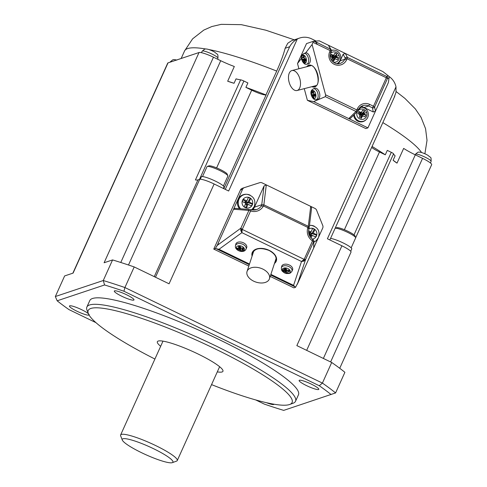 <?xml version="1.0" encoding="UTF-8"?>
<svg xmlns="http://www.w3.org/2000/svg" width="487" height="487" viewBox="0 0 487 487"><rect width="100%" height="100%" fill="white"/><g stroke="black" fill="none" stroke-linecap="round" stroke-linejoin="round"><path stroke-width="0.73" d="M153.594 448.728A27.802 4.346 24.3 0 1 172.337 462.65A27.802 4.346 24.3 0 1 141.614 452.727A27.802 4.346 24.3 0 1 122.304 440.059A27.802 4.346 24.3 0 1 153.594 448.728M122.304 440.059L120.654 435.859A31.071 4.858 24.3 0 1 120.612 434.994A31.071 4.858 24.3 0 1 155.627 445.544A31.071 4.858 24.3 0 1 177.256 460.568A31.071 4.858 24.3 0 1 176.58 461.11L172.337 462.65M217.299 371.879A35.977 5.631 -155.7 0 0 222.09 371.958A35.977 5.631 -155.7 0 0 222.936 371.313A35.977 5.631 -155.7 0 0 195.196 352.637A35.977 5.631 -155.7 0 0 158.202 341.052A35.977 5.631 -155.7 0 0 157.356 341.704A35.977 5.631 -155.7 0 0 160.661 346.306M211.547 384.614A111.864 17.502 -155.7 0 0 289.467 404.557A111.864 17.502 -155.7 0 0 289.668 404.484A111.864 17.502 -155.7 0 0 213.823 348.254A111.864 17.502 -155.7 0 0 90.825 308.46A111.864 17.502 -155.7 0 0 88.342 313.579A111.864 17.502 -155.7 0 0 154.909 359.041M289.668 404.484L293.058 403.248A114.475 17.909 -155.7 0 0 295.542 401.258A114.475 17.909 -155.7 0 0 207.285 341.831A114.475 17.909 -155.7 0 0 89.565 304.978A114.475 17.909 -155.7 0 0 86.875 307.041A114.475 17.909 -155.7 0 0 87.021 310.219L88.342 313.579M295.542 401.258L298.47 394.78A114.475 17.909 -155.7 0 0 210.207 335.354A114.475 17.909 -155.7 0 0 92.487 298.501A114.475 17.909 -155.7 0 0 89.797 300.564L86.875 307.041M299.383 380.256A10.793 1.686 -155.7 0 0 299.134 380.444A10.793 1.686 -155.7 0 0 307.455 386.051A10.793 1.686 -155.7 0 0 318.553 389.527A10.793 1.686 -155.7 0 0 318.808 389.332A10.793 1.686 -155.7 0 0 310.487 383.726A10.793 1.686 -155.7 0 0 299.383 380.256M89.139 314.9A10.793 1.686 -155.7 0 0 80.818 309.294A10.793 1.686 -155.7 0 0 69.714 305.824A10.793 1.686 -155.7 0 0 69.464 306.019A10.793 1.686 -155.7 0 0 77.786 311.619A10.793 1.686 -155.7 0 0 88.884 315.095M266.499 402.7A10.793 1.686 -155.7 0 0 273.956 404.307A10.793 1.686 -155.7 0 0 273.98 404.204M121.823 296.26A10.793 1.686 -155.7 0 0 133.986 299.925A10.793 1.686 -155.7 0 0 126.474 294.708A10.793 1.686 -155.7 0 0 114.311 291.037A10.793 1.686 -155.7 0 0 121.823 296.26M72.861 273.183L167.711 63.115A13.082 2.045 24.3 0 1 168.021 62.878L73.099 273.104L64.637 275.928L55.335 296.534L57.168 300.796A168.447 26.353 -155.7 0 0 68.971 309.598L95.939 322.644M388.876 76.386A16.351 15.925 -108.5 0 1 395.992 86.85L327.398 238.776L341.917 245.801L296.851 345.612L331.708 362.48A171.716 26.864 -155.7 0 1 344.899 372.312L335.592 392.924L283.69 410.383A168.447 26.353 -155.7 0 1 264.325 404.107L255.705 399.93M331.099 394.549A168.447 26.353 -155.7 0 0 319.295 385.747L123.942 291.244A168.447 26.353 -155.7 0 0 104.577 284.968L57.168 300.796M331.708 362.48L322.406 383.086L124.903 287.543L123.942 291.244M335.592 392.924A171.716 26.864 -155.7 0 0 322.406 383.086L319.295 385.747M316.148 41.048L311.528 38.814A16.351 15.925 71.5 0 0 299.7 38.023A16.351 15.925 71.5 0 0 297.253 39.082L228.653 191.014L214.134 183.989L169.068 283.799L134.205 266.937L124.903 287.543A171.716 26.864 -155.7 0 0 103.262 280.53L104.577 284.968M302.829 260.6L304.065 260.533L303.918 261.123L305.586 259.498L304.156 259.37L301.514 261.489L293.564 285.358L295.53 287.33L293.911 287.866L270.212 276.403M248.82 266.06L213.756 249.094L240.426 190.015A3.269 3.184 -108.5 0 1 242.295 188.317A3.269 3.184 -108.5 0 1 242.325 188.311L244.377 187.623M55.335 296.534L103.262 280.53L112.57 259.924L104.108 262.749L199.025 52.523L168.021 62.878M134.205 266.937A171.716 26.864 -155.7 0 0 112.57 259.924M341.917 245.801A13.082 2.045 24.3 0 1 351.024 252.126L306.67 350.36M330.551 238.417A12.431 1.942 24.3 0 1 343.706 243.202A12.431 1.942 24.3 0 1 351.754 248.912L350.689 251.274M355.632 237.595L354.974 235.915A10.142 1.589 24.3 0 0 347.931 231.295A10.142 1.589 24.3 0 0 336.724 227.673L335.141 228.251A11.451 1.79 24.3 0 1 347.681 232.378A11.451 1.79 24.3 0 1 355.632 237.595A11.451 1.79 24.3 0 1 355.644 237.912L351.176 247.822M393.125 160.235A130.833 20.466 24.3 0 1 397.008 163.127A24.533 3.835 24.3 0 1 393.125 160.235L395.121 155.816A24.533 3.835 -155.7 0 1 393.563 153.831A3.269 0.511 -155.7 0 0 391.286 152.321L387.287 150.386L385.296 154.805L379.483 151.993L344.394 229.712M214.134 183.989A13.082 2.045 24.3 0 0 199.7 179.307L197.935 179.898A24.533 3.835 24.3 0 1 195.421 179.947L240.621 79.844A24.533 3.835 24.3 0 1 236.043 78.864L234.046 83.277A24.533 3.835 24.3 0 1 227.679 81.213L234.326 66.494A24.533 3.835 24.3 0 1 220.721 60.711L213.464 57.198A13.082 2.045 -155.7 0 0 199.025 52.523M200.248 179.228L201.32 176.866A12.431 1.942 24.3 0 1 201.612 176.647A12.431 1.942 24.3 0 1 214.39 180.647A12.431 1.942 24.3 0 1 223.971 187.099L223.363 188.451M202.525 176.58L206.999 166.676A11.451 1.79 24.3 0 1 207.243 166.475A11.451 1.79 24.3 0 1 219.899 170.56A11.451 1.79 24.3 0 1 227.849 175.777A11.451 1.79 24.3 0 1 227.867 176.093L223.393 186.004M207.243 166.475L208.941 165.86A10.142 1.589 24.3 0 1 220.148 169.476A10.142 1.589 24.3 0 1 227.192 174.096L227.849 175.777M223.789 188.658L266.139 94.855A13.082 2.045 24.3 0 1 265.908 94.91A13.082 2.045 24.3 0 1 251.7 90.18L245.892 87.368L247.889 82.954L243.89 81.019A3.269 0.511 24.3 0 0 240.621 79.844M371.648 147.397A13.082 2.045 -155.7 0 0 379.483 151.993M304.259 88.652L307.388 100.31L365.816 128.574L367.928 127.868L388.443 82.431L388.991 77.908A1.638 1.613 67.9 0 0 388.236 75.82L382.922 71.626L319.289 40.841L314.419 41.164L330.594 49.29L330.21 50.618L331.312 51.439M303.851 53.467A5.552 3.032 75.5 0 1 307.528 55.92A5.552 3.032 75.5 0 1 307.869 63.401A5.552 3.032 75.5 0 1 306.627 64.205C303.602 65.41 299.511 57.716 302.372 54.605L305.373 52.9A5.722 3.129 75.5 0 1 305.745 52.803L312.088 44.518L313.445 41.267L306.53 43.574L297.514 63.547L298.915 68.746M394.202 97.327L396.004 92.293L395.992 86.85M299.7 38.023L291.524 40.756L287.756 43.264L285.151 48.25C283.537 54.507 280.725 62.117 276.707 71.072L265.951 94.904M227.679 81.213A130.833 20.466 24.3 0 1 234.046 83.277M245.892 87.368A130.833 20.466 24.3 0 1 265.908 94.91M372.074 146.447A130.833 20.466 24.3 0 1 385.296 154.805M397.008 163.127L403.656 148.407A24.533 3.835 -155.7 0 0 415.301 154.842L422.564 158.354A13.082 2.045 24.3 0 1 431.665 164.679L339.737 368.282M426.862 154.72A27.442 4.523 -64.2 0 1 426.965 154.787A26.962 26.255 71.5 0 0 424.694 153.691A27.442 4.523 -64.2 0 0 424.53 153.594A27.473 27.473 0 0 0 421.833 152.608A5.473 0.858 -155.7 0 1 428.091 155.432A27.473 27.473 0 0 0 426.862 154.72A27.442 4.523 -64.2 0 0 426.74 154.671M213.696 51.604A27.442 4.523 -64.2 0 1 213.799 51.671A26.962 26.255 71.5 0 0 211.535 50.575A27.442 4.523 -64.2 0 0 211.364 50.478A27.473 27.473 0 0 0 208.667 49.485A5.473 0.858 -155.7 0 1 214.925 52.31A27.473 27.473 0 0 0 213.696 51.604A27.442 4.523 -64.2 0 0 213.574 51.549M225.262 189.37L289.655 46.746C291.415 43.501 293.947 40.951 297.253 39.082M382.922 71.626L388.51 75.984A1.638 1.4 128.3 0 0 388.236 75.82L386.715 76.435A1.638 1.613 67.9 0 1 387.469 78.529L374.613 107.006L375.44 111.231L373.267 111.973L364.033 107.505A7.853 7.646 71.5 0 0 360.776 106.744M309.093 227.624L308.301 226.327L307.936 227.496L308.825 229.048L309.245 227.283L311.57 208.192L310.73 206.385L314.961 208.43A3.269 3.184 -108.5 0 1 316.587 210.177L322.741 225.481A3.269 3.184 71.5 0 1 322.698 228.086L318.839 236.633M317.993 238.508L313.701 248.005L313.762 241.424M298.269 282.131L313.701 248.005L313.725 241.509C314.097 240.815 313.744 240.097 312.648 239.367L312.502 240.888L313.616 241.722L305.586 259.498L304.065 260.533M213.756 249.094L215.376 248.553L218.426 243.098L216.685 246.422M261.239 206.025L263.449 205.977L263.869 204.832L261.756 204.723L261.239 206.025A9.484 9.235 -108.5 0 1 256.6 209.556L251.231 209.653L235.105 208.314L233.547 209.227L217.993 243.518M248.613 209.477L248.887 210.414L233.547 209.227L242.544 189.309A3.269 3.184 -108.5 0 1 244.407 187.611A3.269 3.184 -108.5 0 1 244.444 187.605L259.735 182.674A3.269 3.184 71.5 0 1 262.067 182.844L266.298 184.89L264.039 185.985L261.756 204.723L254.476 207.152L264.039 185.985M254.476 207.152A9.484 9.235 -108.5 0 1 252.546 209.934M310.73 206.385L266.298 184.89L263.869 204.832L308.301 226.327L310.73 206.385M239.464 208.655A8.833 8.602 -108.5 0 1 246.519 194.295L247.073 194.331A8.602 8.376 -108.5 0 1 250.117 195.147M318.437 237.638A8.602 8.376 -108.5 0 1 316.307 240.511L315.886 240.87A8.833 8.602 -108.5 0 1 313.774 242.222M309.476 225.341A8.833 8.602 -108.5 0 1 310.706 225.341L311.254 225.384A8.602 8.376 -108.5 0 1 314.298 226.199M308.575 230.808A27.442 4.292 24.3 0 1 311.047 231.958A27.442 4.523 -64.2 0 0 312.581 228.373A26.962 4.219 24.3 0 1 314.846 229.468A27.442 4.523 -64.2 0 1 313.311 233.054A27.442 4.292 24.3 0 1 316.781 234.813A26.962 4.438 115.8 0 1 316.27 235.964A26.962 4.438 115.8 0 1 315.74 237.114A27.442 4.292 24.3 0 0 312.277 235.349A27.442 4.523 -64.2 0 1 311.047 237.948M316.781 234.813L316.605 234.874A5.296 0.828 24.3 0 1 311.923 233.517A5.296 0.871 -64.2 0 0 310.883 235.811L311.923 233.517L313.311 233.054M314.846 229.468L314.663 229.523A5.296 0.871 -64.2 0 0 311.923 233.517L309.659 232.421A5.296 0.828 24.3 0 1 308.563 231.794M310.402 237.145A5.296 0.871 -64.2 0 1 310.883 235.811L310.237 234.131L311.923 233.517A5.296 0.828 24.3 0 1 309.659 232.421L311.047 231.958M309.957 234.229L309.659 232.421L309.038 233.797M309.434 235.489A27.442 4.523 -64.2 0 0 310.012 234.253A27.442 4.292 24.3 0 0 308.819 233.693M312.277 235.349L310.883 235.811L309.58 235.184M248.096 204.303A27.442 4.523 -64.2 0 1 246.355 207.955A26.962 4.219 -155.7 0 0 245.229 207.407A26.962 4.219 -155.7 0 0 244.09 206.859A27.442 4.523 -64.2 0 0 245.832 203.207A27.442 4.292 24.3 0 0 242.155 201.515A26.962 4.438 -64.2 0 0 243.19 199.213A27.442 4.292 24.3 0 1 246.866 200.906A27.442 4.523 -64.2 0 0 248.394 197.32A26.962 4.219 24.3 0 1 249.533 197.868A26.962 4.219 24.3 0 1 250.659 198.416A27.442 4.523 -64.2 0 1 249.131 202.002A27.442 4.292 24.3 0 1 252.601 203.767A26.962 4.438 115.8 0 1 251.56 206.062A27.442 4.292 24.3 0 0 248.096 204.303L246.702 204.765L247.737 202.47L245.472 201.375A5.296 0.828 24.3 0 1 242.989 199.67M252.601 203.767L252.418 203.828A5.296 0.828 24.3 0 1 247.737 202.47A5.296 0.828 24.3 0 1 245.472 201.375L246.866 200.906M250.659 198.416L250.482 198.477A5.296 0.871 -64.2 0 0 247.737 202.47L246.057 203.079L245.472 201.375L244.858 202.744M249.131 202.002L247.737 202.47A5.296 0.871 -64.2 0 0 246.702 204.765A5.296 0.871 -64.2 0 0 245.892 207.73M245.777 203.182L246.702 204.765L245.399 204.132M217.476 245.205L240.864 228.184L240.791 230.588L241.327 230.187L242.057 231.203L242.252 229.426L240.864 228.184L248.887 210.414L250.598 210.938L251.231 209.653M215.376 248.553L219.01 249.289L241.887 232.646L242.057 231.203M240.791 230.588L241.887 232.646L301.514 261.489L303.918 261.123M241.327 230.187L241.424 228.695M235.787 244.237A5.722 3.561 18.2 0 1 236.311 243.196A5.722 3.561 18.2 0 1 243.75 242.964A5.722 3.561 18.2 0 1 246.635 247.804L246.002 249.186A5.552 3.458 18.2 0 0 243.202 244.492A5.552 3.458 18.2 0 0 235.988 244.718A5.552 3.458 18.2 0 0 235.477 245.728L235.787 244.237M289.631 265.165A5.722 3.561 18.2 0 1 292.523 269.999L291.89 271.381A5.552 3.458 18.2 0 0 289.089 266.693A5.552 3.458 18.2 0 0 281.87 266.913A5.552 3.458 18.2 0 0 281.358 267.923L281.669 266.438A5.722 3.561 18.2 0 1 289.631 265.165M243.445 248.413L243.683 249.204A14.707 10.769 149 0 1 242.465 249.447A14.689 8.279 123.2 0 1 241.929 249.715A14.689 0.45 96 0 1 241.862 250.129A14.707 4.614 84.2 0 0 242.276 250.817L240.475 250.872A14.707 6.915 -87.4 0 1 239.969 250.19A14.689 10.848 -103.4 0 1 239.464 249.788A14.689 12.912 -174.8 0 1 238.764 249.563A14.707 10.97 151.4 0 1 237.626 249.393L240.061 246.385M239.689 246.349L238.63 247.999A14.689 4.925 -39.7 0 1 238.125 248.181A14.707 8.809 -21.9 0 1 237.011 248.078L237.626 249.393M238.63 247.999A14.689 2.91 -67.3 0 1 238.721 247.499A14.707 6.575 -86 0 1 238.423 246.465L240.225 246.41A14.707 4.961 82.7 0 0 240.615 247.439A14.689 7.494 60.1 0 0 241.095 247.92A14.689 9.557 10.1 0 0 241.82 248.072A14.707 9.01 -19.7 0 0 243.074 247.895L243.616 248.814M238.721 247.499L239.519 246.343M238.764 249.563L240.286 246.586M239.464 249.788L240.499 247.153M239.969 250.19L240.755 247.585M240.475 250.872L240.986 247.816M241.862 250.129L242.051 248.041M244.005 250.379A4.152 2.587 18.2 0 1 238.612 250.543A4.152 2.587 18.2 0 1 236.785 246.623A4.152 2.587 18.2 0 1 242.179 246.459A4.152 2.587 18.2 0 1 244.005 250.379A14.72 11.14 -138.9 0 1 241.929 249.715L242.069 248.041M242.465 249.447L242.471 247.986M286.873 270.011L286.356 273.073A14.707 6.915 -87.4 0 1 285.857 272.385A14.689 10.848 -103.4 0 1 285.352 271.983A14.689 12.912 -174.8 0 1 284.645 271.758A14.707 10.97 151.4 0 1 283.513 271.588L282.898 270.279A14.707 8.809 -21.9 0 0 284.006 270.382A14.689 4.925 -39.7 0 0 284.518 270.194A14.689 2.91 -67.3 0 1 284.603 269.695A14.707 6.575 -86 0 1 284.305 268.666L286.113 268.611A14.707 4.961 82.7 0 0 286.496 269.64A14.689 7.494 60.1 0 0 286.983 270.121A14.689 9.557 10.1 0 0 287.707 270.267A14.707 9.01 -19.7 0 0 288.961 270.09L289.503 271.015M289.333 270.614L289.57 271.405A14.707 10.769 149 0 1 288.347 271.643A14.689 8.279 123.2 0 1 287.811 271.91L287.957 270.236M284.645 271.758L286.173 268.781M283.513 271.588L285.948 268.58M285.352 271.983L286.386 269.348M285.857 272.385L286.636 269.78M286.356 273.073L288.164 273.018A14.707 4.614 84.2 0 1 287.75 272.33L287.933 270.242M287.811 271.91A14.689 0.45 96 0 1 287.75 272.33M288.347 271.643L288.359 270.188M284.603 269.695L285.4 268.538M282.673 268.818A4.152 2.587 18.2 0 1 288.067 268.654A4.152 2.587 18.2 0 1 289.893 272.58A4.152 2.587 18.2 0 1 284.499 272.744A4.152 2.587 18.2 0 1 282.673 268.818A14.72 11.14 41.1 0 0 284.518 270.194L285.571 268.544M275.112 261.482A12.102 7.53 -161.8 0 0 275.216 261.349A12.102 7.53 -161.8 0 0 275.928 260.052M252.936 252.503A12.102 7.53 -161.8 0 0 252.741 254.129M268.696 280.183A11.773 7.329 -161.8 0 0 269.427 278.801A11.773 7.329 -161.8 0 0 261.696 268.587A11.773 7.329 -161.8 0 0 247.786 270.066A11.773 7.329 -161.8 0 0 247.055 271.448A11.773 7.329 -161.8 0 0 254.78 281.656A11.773 7.329 -161.8 0 0 268.696 280.183M295.53 287.33L298.415 281.796M389.046 76.806A1.638 1.522 -173.1 0 1 389.125 77.463L388.443 82.431M297.514 63.547L301.502 58.343M305.745 52.803A5.722 3.129 75.5 0 1 309.166 55.427A5.722 3.129 75.5 0 1 308.241 63.961L306.627 64.205M301.983 59.396L301.897 57.527A14.707 3.354 2 0 0 302.457 57.813A14.689 2.082 -7.2 0 1 302.792 57.679A14.689 10.008 -32.4 0 1 302.987 57.095A14.707 12.212 -62.3 0 1 303.145 55.835L304.296 56.267A14.707 10.647 105.2 0 0 304.186 57.551A14.689 10.611 71.4 0 0 304.357 58.27A14.689 7.098 23.1 0 0 304.807 58.708A14.707 3.756 3.2 0 0 305.745 58.988L305.83 60.857A14.707 5.077 171.4 0 1 304.892 60.668A14.689 0.864 155.1 0 1 304.472 60.826A14.689 7.061 128.1 0 0 304.363 61.386A14.707 10.489 107.8 0 0 304.582 62.549L303.431 62.117A14.707 12.364 -65.4 0 1 303.158 60.93A14.689 13.551 -111.9 0 1 302.908 60.23A14.689 10.044 -176.4 0 1 302.543 59.779A14.707 5.473 172.6 0 1 301.983 59.396L305.197 58.824M304.892 60.668L305.879 60.145M305.86 62.598A4.152 2.271 75.5 0 1 302.433 61.301A4.152 2.271 75.5 0 1 302.177 55.707A4.152 2.271 75.5 0 1 305.605 57.003A4.152 2.271 75.5 0 1 305.86 62.598A14.72 11.274 -143.5 0 1 304.472 60.826L305.879 60.096M303.431 62.117L304.363 61.392M303.158 60.93L305.854 59.676M302.908 60.23L305.793 59.213M302.543 59.779L305.58 58.939M302.457 57.813L304.223 57.697M302.792 57.679L304.205 57.612M302.987 57.095L304.217 57.137M303.638 55.889L304.144 56.151M307.388 100.31L313.646 101.606L367.928 127.868M316.026 42.241L317.335 44.439L316.045 42.302L314.419 41.164M313.445 41.267L314.371 41.176M312.088 44.518L325.602 94.831L325.377 96.657L313.646 101.606M325.602 94.831L356.855 109.952L355.96 111.45L348.765 118.597L350.549 118.28L357.653 111.231A1.638 1.461 -134.8 0 1 355.96 111.45L325.377 96.657M367.922 112.016A7.135 6.952 -108.5 0 1 365.956 119.839L365.548 120.192A7.36 7.165 -108.5 0 1 353.69 115.169M360.179 107.256A7.36 7.165 -108.5 0 1 361.226 107.25L361.768 107.292A7.135 6.952 -108.5 0 0 360.045 107.384M337.862 63.736A7.853 7.646 71.5 0 0 340.176 60.808L344.759 59.28L346.561 59.864A9.484 9.235 71.5 0 1 334.283 64.333A9.484 9.235 71.5 0 1 329.717 51.719L330.856 52.511C327.836 58.337 334.35 65.745 340.273 63.353A7.853 7.646 71.5 0 0 344.759 59.28L345.253 58.184L347.054 58.769L347.438 57.436L345.283 53.418L343.14 54.246L345.253 58.184A1.638 1.601 -28.2 0 1 347.438 57.436L386.715 76.435L386.331 77.768L387.469 78.529L388.991 77.908A1.638 1.522 -173.1 0 0 389.125 77.463A1.638 1.638 0 0 0 388.51 75.984A1.638 1.4 128.3 0 1 388.79 76.295M340.176 60.808L343.14 54.246M330.819 52.535L331.349 51.409A1.638 1.638 0 0 0 331.3 49.966L328.439 45.267L330.594 49.29A1.638 1.601 151.8 0 1 331.349 51.366M336.894 63.663A7.135 6.952 -108.5 0 0 338.325 62.701L337.917 63.06A7.36 7.165 -108.5 0 1 337.077 63.687M331.434 50.295A7.36 7.165 -108.5 0 1 333.595 50.118L334.137 50.155A7.135 6.952 -108.5 0 0 331.477 50.496M332.938 55.092A19.626 3.458 -0.7 0 1 333.68 55.104L334.222 54.629A19.62 1.741 -63.9 0 0 334.934 53.059L336.888 53.996A19.62 4.706 115.5 0 1 336.261 55.615A19.626 6.154 92 0 1 336.267 56.358A19.626 6.075 48 0 1 336.742 56.936A19.62 4.547 24.6 0 1 338.252 57.77L337.357 59.749A19.62 1.577 -156 0 0 335.805 59.006A19.626 0.493 -178.1 0 1 335.08 58.988A19.626 3.671 140.9 0 1 334.52 59.469A19.62 4.596 117.5 0 1 333.686 61.082L331.738 60.138A19.62 1.845 -65.9 0 0 332.481 58.483A19.626 2.204 -88.9 0 0 332.493 57.734A19.626 2.118 -131 0 0 332 57.162A19.62 1.686 -154 0 0 330.375 56.37L331.263 54.392A19.62 4.432 22.6 0 1 332.938 55.092L332.091 55.792L333.102 57.363M336.742 56.936L335.336 57.363L334.953 56.005L333.285 57.326M338.483 57.801L333.936 57.411M330.484 53.515A5.223 5.089 -108.5 0 1 339.037 55.354L333.37 57.381M336.261 55.615L333.784 56.997M337.047 53.832L334.953 56.005L333.479 55.287L333.248 57.308M334.222 54.629L332.907 55.877L332.225 55.859L332.864 56.894M333.68 55.104L332.907 55.877L333.157 57.277M331.197 54.276L332.091 55.792L331.416 57.289M333.711 61.222L333.406 59.432L331.933 58.714M334.52 59.469L333.473 59.292L334.66 58.86L333.698 57.935M333.175 57.563L333.291 58.081M335.08 58.988L333.979 58.842L333.272 57.594M335.805 59.006L334.66 58.86M333.333 57.472L335.47 57.429L334.794 58.927L333.321 57.515M332.487 58.178L333.138 57.545M332.487 58.111L333.108 57.515M332 57.886L333.059 57.49M332.201 57.393L333.084 57.442M332.152 57.338L333.084 57.399M333.412 55.427L333.266 56.748M360.569 112.229A19.626 3.458 -0.7 0 1 361.311 112.241L361.853 111.76A19.62 1.741 -63.9 0 0 362.572 110.19L364.519 111.133A19.62 4.706 115.5 0 1 363.899 112.753A19.626 6.154 92 0 1 363.905 113.495A19.626 6.075 48 0 1 364.373 114.068A19.62 4.547 24.6 0 1 365.883 114.908L364.994 116.88A19.62 1.577 -156 0 0 363.442 116.137A19.626 0.493 -178.1 0 1 362.718 116.119A19.626 3.671 140.9 0 1 362.158 116.606A19.62 4.596 117.5 0 1 361.324 118.219L359.369 117.276A19.62 1.845 -65.9 0 0 360.112 115.62A19.626 2.204 -88.9 0 0 360.124 114.865A19.626 2.118 -131 0 0 359.637 114.299A19.62 1.686 -154 0 0 358.006 113.501L358.901 111.529A19.62 4.432 22.6 0 1 360.569 112.229L359.723 112.929L360.739 114.5M364.373 114.068L362.973 114.494L362.59 113.136L360.916 114.463M366.114 114.932L361.567 114.548M357.927 110.872A5.223 5.089 -108.5 0 1 366.668 112.485L361.007 114.512M363.899 112.753L361.415 114.128M364.678 110.969L362.59 113.136L361.117 112.424L360.879 114.445M361.853 111.76L360.538 113.008L359.863 112.99L360.496 114.031M361.311 112.241L360.538 113.008L360.794 114.408M358.828 111.413L359.723 112.929L359.047 114.427M361.342 118.353L361.044 116.563L359.564 115.851M362.158 116.606L361.104 116.43L362.291 115.997L361.33 115.072M360.812 114.701L360.928 115.218M362.718 116.119L361.616 115.979L360.91 114.731M363.442 116.137L362.291 115.997M360.97 114.609L363.107 114.567L362.431 116.058L360.952 114.646M360.118 115.316L360.776 114.682M360.118 115.242L360.745 114.652M359.631 115.017L360.697 114.628M359.832 114.53L360.715 114.573M359.79 114.475L360.721 114.536M361.05 112.558L360.904 113.879M313.348 88.841L314.876 88.275A5.722 3.129 75.5 0 1 318.668 90.801A5.722 3.129 75.5 0 1 319.411 97.814A5.722 3.129 75.5 0 1 317.743 99.336L316.13 99.579A5.552 3.032 75.5 0 0 317.366 98.776A5.552 3.032 75.5 0 0 317.031 91.294A5.552 3.032 75.5 0 0 313.348 88.841L311.875 89.979C309.014 93.096 313.104 100.785 316.13 99.579M309.988 65.575A10.629 5.807 -104.5 0 0 309.093 66.116M314.255 86.059A10.629 5.807 -104.5 0 0 315.302 86.102M291.622 70.652A10.3 5.625 75.5 0 1 291.908 70.56A10.3 5.625 75.5 0 1 299.791 78.59A10.3 5.625 75.5 0 1 297.362 90.418A10.3 5.625 75.5 0 1 297.07 90.509A10.3 5.625 75.5 0 1 289.114 82.212A10.3 5.625 75.5 0 1 291.622 70.652M313.141 91.264L313.798 91.641A14.707 10.647 105.2 0 0 313.689 92.926A14.689 10.611 71.4 0 0 313.859 93.644A14.689 7.098 23.1 0 0 314.31 94.082A14.707 3.756 3.2 0 0 315.247 94.362L315.332 96.231A14.707 5.077 171.4 0 1 314.395 96.042A14.689 0.864 155.1 0 1 313.975 96.201A14.689 7.061 128.1 0 0 313.865 96.761L312.934 97.491A14.707 12.364 -65.4 0 1 312.66 96.304A14.689 13.551 -111.9 0 1 312.411 95.61A14.689 10.044 -176.4 0 1 312.045 95.154A14.707 5.473 172.6 0 1 311.485 94.776L311.4 92.901A14.707 3.354 2 0 0 311.954 93.187A14.689 2.082 -7.2 0 1 312.295 93.054A14.689 10.008 -32.4 0 1 312.49 92.469A14.707 12.212 -62.3 0 1 312.648 91.209L313.646 91.526M311.485 94.776L314.699 94.204M312.045 95.154L315.083 94.314M312.411 95.61L315.29 94.588M312.66 96.304L315.357 95.05M312.934 97.491L314.085 97.93A14.707 10.489 107.8 0 1 313.865 96.761M313.975 96.201L315.381 95.47M314.395 96.042L315.381 95.519M312.49 92.469L313.713 92.512M311.68 91.081A4.152 2.271 75.5 0 1 315.107 92.384A4.152 2.271 75.5 0 1 315.357 97.972A4.152 2.271 75.5 0 1 311.936 96.676A4.152 2.271 75.5 0 1 311.68 91.081A14.72 11.274 36.5 0 0 312.295 93.054L313.701 92.987M311.954 93.187L313.725 93.078M422.564 158.354L330.63 361.957M415.301 154.842L323.374 358.444M120.776 262.475L213.464 57.198M220.721 60.711L128.489 264.995M199.7 179.307L155.487 277.231M197.935 179.898L154.257 276.634M355.668 237.747L393.563 153.831M251.7 90.18L216.612 167.899M354.012 234.862L391.286 152.321M199.481 179.38L243.89 81.019M382.843 122.602A130.833 20.466 24.3 0 1 421.565 152.528M181.158 58.489L184.567 50.928A130.833 20.466 24.3 0 1 187.641 48.572A130.833 20.466 24.3 0 1 205.885 49.004M208.85 49.546A130.833 20.466 24.3 0 1 276.707 71.072M430.502 163.035L431.111 161.3A8.602 1.345 -155.7 0 0 425.114 157.161A8.602 1.345 -155.7 0 0 415.624 154.087A8.602 1.345 -155.7 0 0 415.429 154.227L417.712 152.352C418.528 151.944 419.897 152.029 421.833 152.608M171.765 61.624A8.602 1.345 -155.7 0 0 170.602 61.606A8.602 1.345 -155.7 0 0 170.413 61.739L172.696 59.871C173.506 59.457 174.882 59.542 176.811 60.126M217.592 59.195L217.945 58.184A8.602 1.345 -155.7 0 0 211.948 54.045A8.602 1.345 -155.7 0 0 202.458 50.965A8.602 1.345 -155.7 0 0 202.263 51.105L204.552 49.23C205.362 48.822 206.738 48.907 208.667 49.485M285.151 48.25L289.655 46.746M242.544 189.309L240.426 190.015M256.6 209.556A9.484 9.235 -108.5 0 1 251.225 209.672M305.69 255.973L312.502 240.888A11.122 10.83 -108.5 0 1 307.936 227.496L263.449 205.977A11.122 10.83 -108.5 0 1 250.598 210.938L242.252 229.426L304.156 259.37L305.69 255.973M309.464 225.451A8.602 8.376 -108.5 0 1 311.254 225.384C317.828 226.966 320.233 231.039 318.468 237.595L316.307 240.511A8.602 8.376 -108.5 0 1 313.768 242.015M312.648 239.367C309.221 236.67 307.967 233.182 308.892 228.914A5.473 5.333 -108.5 0 1 316.416 236.037A5.473 5.333 -108.5 0 1 312.295 239.105M316.605 234.874L315.619 237.047M314.663 229.523L312.526 228.494M254.257 206.585A8.602 8.376 -108.5 0 1 251.73 209.787M249.6 197.71A5.473 5.333 -108.5 0 1 252.236 204.99A5.473 5.333 -108.5 0 1 245.15 207.565A5.473 5.333 -108.5 0 1 242.514 200.291A5.473 5.333 -108.5 0 1 249.6 197.71M240.56 208.734A8.602 8.376 -108.5 0 1 247.073 194.331C253.642 195.92 256.052 199.993 254.287 206.549L251.749 209.787M252.418 203.828L251.438 206.001M250.482 198.477L248.346 197.442M294.83 286.74L270.656 275.045M249.271 264.697L216.685 248.936M305.586 259.498L297.466 283.897M274.467 263.461A12.753 7.938 -161.8 0 0 269.201 250.348A12.753 7.938 -161.8 0 0 252.905 251.402A12.753 7.938 -161.8 0 0 252.089 256.107M293.564 285.358L270.875 274.382M249.49 264.033L219.01 249.289M253.648 251.201A12.102 7.53 -161.8 0 0 252.893 252.619A12.102 7.53 -161.8 0 0 252.662 254.372M275.033 261.726A12.102 7.53 -161.8 0 0 275.137 261.592A12.102 7.53 -161.8 0 0 275.885 260.174C276.768 256.74 274.498 253.502 269.08 250.452C260.722 247.426 255.328 248.151 252.893 252.619M275.66 259.808A12.753 7.938 -161.8 0 0 276.056 259.48M253.173 251.962A12.753 7.938 -161.8 0 0 253.289 252.461M313.798 41.212L316.045 42.302M313.062 42.375L317.335 44.439M317.317 44.384L330.21 50.618L329.717 51.719M364.033 107.505L368.61 105.977L372.452 107.834A1.638 1.607 -11.1 0 0 374.613 107.006L373.468 106.245L372.452 107.834L373.267 111.973M358.45 109.672L362.937 105.6A7.853 7.646 71.5 0 1 368.61 105.977L369.627 104.388L373.468 106.245L386.331 77.768L347.054 58.769L346.561 59.864M369.627 104.388A9.484 9.235 71.5 0 0 357.348 108.851L358.487 109.642L357.957 110.768A1.638 1.461 -134.8 0 1 357.653 111.231A1.638 1.638 0 0 0 357.994 110.738L356.855 109.952L357.348 108.851M362.937 105.6A7.853 7.646 71.5 0 0 358.487 109.593M339.037 55.354A5.223 5.089 -108.5 0 1 333.388 62.214M361.768 107.292C364.739 107.639 366.802 109.21 367.947 112.01C368.89 115.048 368.227 117.653 365.956 119.839A7.135 6.952 -108.5 0 1 354.426 114.433M366.668 112.485A5.223 5.089 -108.5 0 1 363.667 119.138A5.223 5.089 -108.5 0 1 357.683 111.2M311.881 86.68A11.286 6.161 -104.5 0 0 314.657 86.972A11.286 6.161 -104.5 0 0 317.652 74.347A11.286 6.161 -104.5 0 0 308.807 65.179A11.286 6.161 -104.5 0 0 306.719 66.731M313.464 86.266A10.629 5.807 -104.5 0 0 314.925 86.229A10.629 5.807 -104.5 0 0 314.998 86.205C322.004 85.633 315.88 62.525 309.598 65.648A10.629 5.807 -104.5 0 0 309.507 65.672A10.629 5.807 -104.5 0 0 308.295 66.317M162.993 341.131L120.612 434.994M329.851 239.963L394.78 96.164M396.132 91.544L404.886 98.374L415.326 108.887L421.06 117.355L425.565 128.69L427.02 140.335L424.901 153.782M184.567 50.928L192.596 38.857L203.779 30.097L211.815 26.542L221.201 24.35L241.339 24.667L265.774 30.188L294.294 39.831M244.407 187.611L242.295 188.317M235.477 245.728C234.344 250.123 242.66 253.532 245.46 250.02L246.002 249.186M281.358 267.923L281.523 269.901L282.302 271.241L284.463 272.903L286.399 273.542L289.126 273.505L290.581 272.884L291.89 271.381M276.099 258.487L269.427 278.801M298.348 281.955L297.289 284.305M338.325 62.701C340.59 60.522 341.253 57.91 340.316 54.873C339.165 52.072 337.107 50.502 334.137 50.155M291.908 70.56L310.962 65.629M219.631 366.705L177.256 460.568M415.429 154.227L415.131 154.756M170.413 61.739L170.176 62.153M202.263 51.105L201.387 52.669M297.07 90.509L316.13 85.578M253.721 251.14L247.055 271.448M217.945 58.184C217.993 53.144 217.939 55.214 214.925 52.31M431.111 161.3C431.153 156.26 431.098 158.33 428.091 155.432"/></g></svg>
